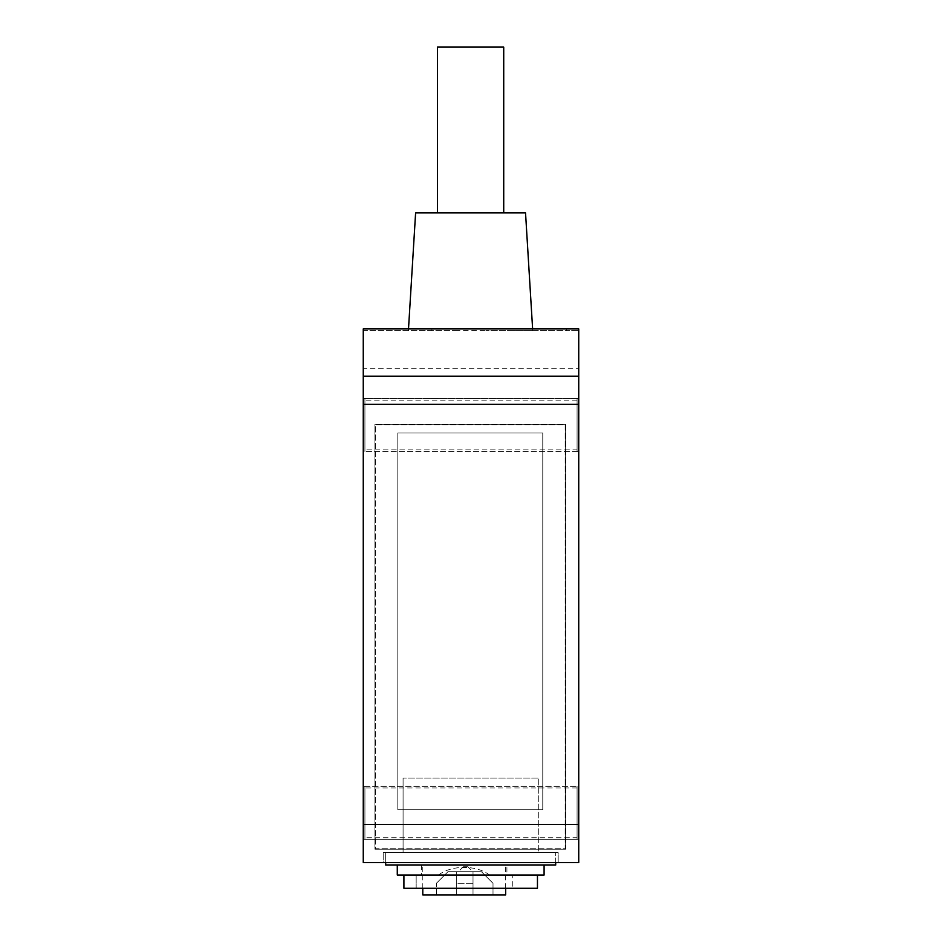 <?xml version="1.0" encoding="UTF-8"?>
<svg xmlns="http://www.w3.org/2000/svg" width="942" height="942" viewBox="0 0 942 942"><rect width="100%" height="100%" fill="white"/><g stroke="black" fill="none" stroke-linecap="round" stroke-linejoin="round"><path stroke-width="0.71" stroke-dasharray="4.71 3.53" d="M363.259 786.334L363.259 839.369L363.259 786.334L578.741 786.334L578.741 839.369L578.741 786.334M363.259 839.369L578.741 839.369M578.741 451.524L578.741 398.49L578.741 451.524L363.259 451.524L363.259 398.49L363.259 451.524M578.741 398.49L363.259 398.49M415.61 212.845L525.53 212.845M470.564 328.876L508.609 328.876L508.88 330.524L532.725 330.524L485.884 330.524L578.741 330.524L578.741 368.652L363.259 368.652L363.259 330.524L455.245 330.524L363.259 330.524L363.259 328.876L470.564 328.876M455.245 330.524L485.884 330.524M503.723 212.845L437.418 212.845L503.723 212.845M578.741 368.652L578.741 862.578L363.259 862.578L363.259 368.652M566.307 328.876L578.741 328.876L578.741 330.524L566.307 330.524L566.307 328.876L508.609 328.876M374.94 424.241L565.636 424.241L565.636 849.213L374.94 849.213L374.94 424.241L565.636 424.241L565.636 849.213L374.94 849.213L374.94 424.241M383.194 862.578L558.182 862.578L383.194 862.578L383.194 852.64L383.194 862.578M431.754 330.524L432.013 328.876M508.88 330.524L566.307 330.524M558.182 862.578L558.182 852.64L383.194 852.64L558.182 852.64L558.182 862.578M542.769 433.026L397.818 433.026L397.818 809.767L542.769 809.767L542.769 433.026L397.818 433.026L397.818 809.767L542.769 809.767L542.769 433.026M538.294 852.64L403.082 852.64L538.294 852.64L538.294 778.045L538.294 852.64M437.418 47.1L503.723 47.1M403.082 852.64L403.082 778.045L403.082 852.64M538.294 778.045L403.082 778.045L538.294 778.045M565.141 424.736L565.141 848.718L375.446 848.718L375.446 424.736L565.141 424.736L565.141 848.718L375.446 848.718L375.446 424.736L565.141 424.736M506.914 865.062L421.545 865.062L506.914 865.062L506.914 875.012L489.51 875.012C476.464 864.886 451.583 864.838 438.548 875.012L506.914 875.012M421.545 865.062L421.545 875.012M403.906 875.012L403.906 888.271L512.283 888.271L512.283 875.012L403.906 875.012L512.283 875.012M416.164 888.271L416.164 875.012L416.164 888.271M555.698 862.578L555.698 852.64L555.698 865.062L385.678 865.062L385.678 852.64L555.698 852.64L385.678 852.64L385.678 862.578M544.087 865.062L397.277 865.062L544.087 865.062L544.087 875.012L489.51 875.012M438.548 875.012L397.277 875.012L397.277 865.062M512.283 888.271L537.458 888.271L537.458 875.012M505.666 888.271L505.666 865.062L422.793 865.062L505.666 865.062M422.793 888.271L422.793 865.062M467.821 866.722L463.405 866.722L467.821 866.722L472.802 871.691L458.436 871.691L472.802 871.691M463.405 866.722L458.436 871.691M505.666 894.9L422.793 894.9M456.693 894.9L493.007 894.9L456.693 894.9L456.693 871.691L456.693 894.9L456.693 883.302L473.014 883.302L473.014 894.9L473.014 871.691L481.397 871.691L493.007 883.302L493.007 894.9L493.007 883.302L481.397 871.691L473.014 871.691L473.014 894.9L473.014 871.691L473.014 883.302L456.693 883.302L456.693 871.691L456.693 894.9M436.382 894.9L436.382 883.302L436.382 894.9M447.992 871.691L456.693 871.691L447.992 871.691L436.382 883.302L447.992 871.691M473.014 871.691L456.693 871.691L473.014 871.691M577.081 786.334L577.081 839.369L577.081 786.334L364.919 786.334L364.919 839.369L364.919 786.334M577.081 839.369L364.919 839.369M577.081 837.721L577.081 787.995L577.081 837.721L364.919 837.721L364.919 787.995L364.919 837.721M577.081 787.995L364.919 787.995M577.081 398.49L577.081 451.524L577.081 398.49L364.919 398.49L364.919 451.524L364.919 398.49M577.081 451.524L364.919 451.524M577.081 449.864L577.081 400.138L577.081 449.864L364.919 449.864L364.919 400.138L364.919 449.864M577.081 400.138L364.919 400.138M532.619 328.876L532.725 330.524M408.51 328.876L408.416 330.524"/><path stroke-width="1.41" d="M532.619 328.876L525.53 212.845L415.61 212.845L408.51 328.876M503.723 212.845L503.723 47.1L437.418 47.1L437.418 212.845M363.259 404.33L578.741 404.33L578.741 328.876L363.259 328.876L363.259 862.578L578.741 862.578L578.741 824.462L363.259 824.462M578.741 404.33L578.741 824.462M385.678 862.578L385.678 865.062L555.698 865.062L555.698 862.578M397.277 865.062L397.277 875.012L544.087 875.012L544.087 865.062M403.906 875.012L403.906 888.271L537.458 888.271L537.458 875.012M422.793 888.271L422.793 894.9L505.666 894.9L505.666 888.271M578.741 376.199L363.259 376.199"/></g></svg>
